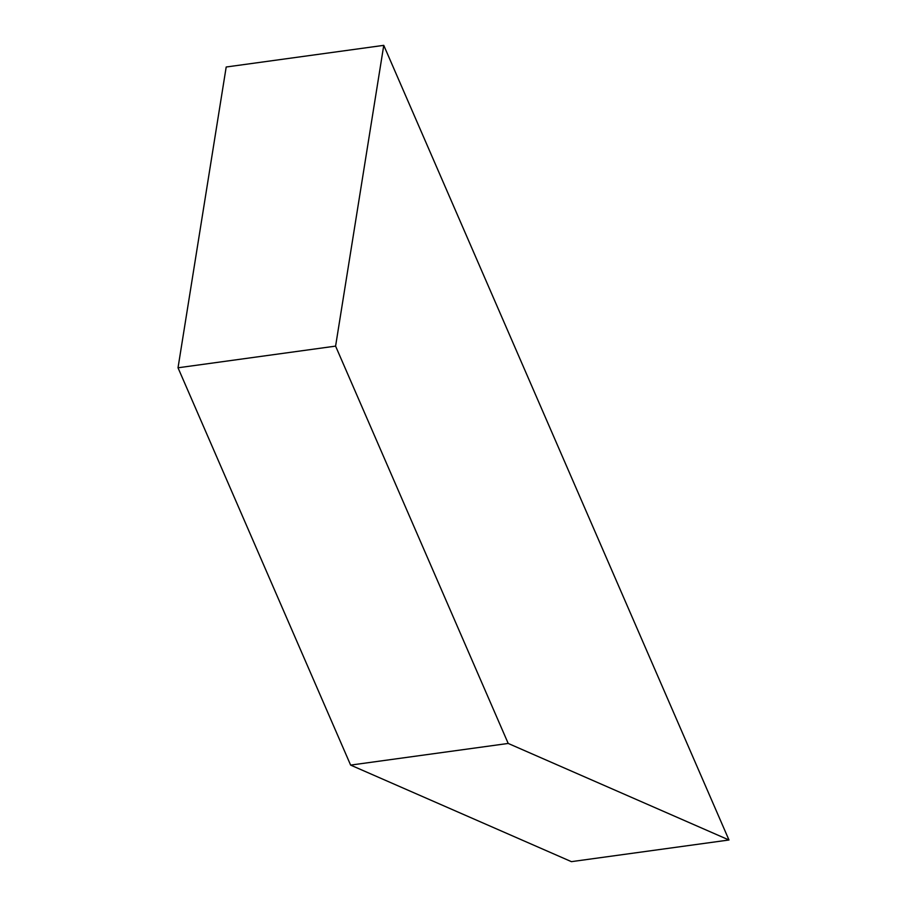 <?xml version="1.0" encoding="UTF-8"?>
<svg xmlns="http://www.w3.org/2000/svg" width="907" height="907" viewBox="0 0 907 907"><rect width="100%" height="100%" fill="white"/><g stroke="black" fill="none" stroke-linecap="round" stroke-linejoin="round"><path stroke-width="1.36" d="M383.763 45.35L728.979 839.995L571.41 861.65L728.979 839.995L508.203 743.445L350.624 765.1L571.41 861.65L350.624 765.1L508.203 743.445L335.59 346.123L178.021 367.788L350.624 765.1L178.021 367.788L335.59 346.123L383.763 45.35L226.194 67.005L383.763 45.35L335.59 346.123L508.203 743.445L728.979 839.995L383.763 45.35M226.194 67.005L178.021 367.788L226.194 67.005"/></g></svg>
